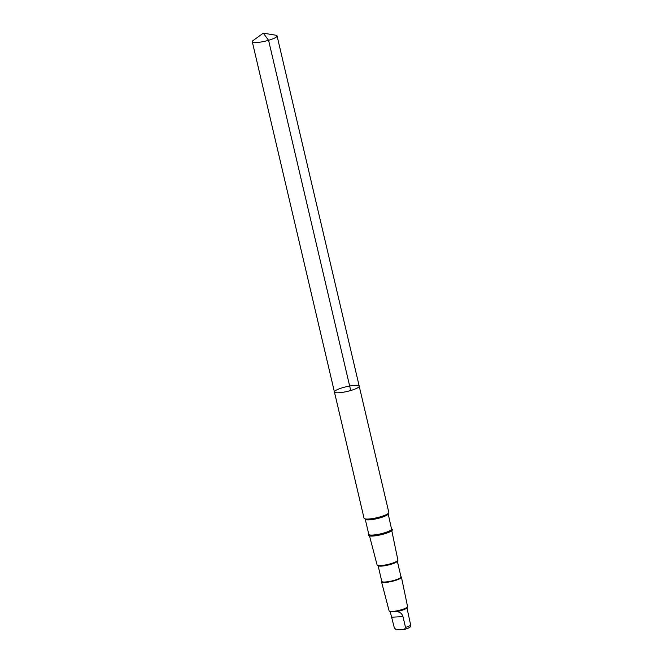 <?xml version="1.0" encoding="UTF-8"?>
<svg xmlns="http://www.w3.org/2000/svg" width="663" height="663" viewBox="0 0 663 663"><rect width="100%" height="100%" fill="white"/><g stroke="black" fill="none" stroke-linecap="round" stroke-linejoin="round"><path stroke-width="0.99" d="M359.213 386.164L388.825 512.449A12.73 2.403 166.8 0 1 388.303 513.394A12.73 2.403 166.8 0 1 376.99 517.695A12.73 2.403 166.8 0 1 364.94 518.872A12.73 2.403 166.8 0 1 364.045 518.259L334.425 391.974A12.73 2.403 -13.2 0 0 347.371 391.41A12.73 2.403 -13.2 0 0 359.213 386.164A12.73 2.403 -13.2 0 0 343.533 387.432A12.73 2.403 -13.2 0 0 334.425 391.974A12.73 2.403 -13.2 0 0 347.371 391.41A12.73 2.403 -13.2 0 0 359.213 386.164L277.059 35.918A12.73 2.403 166.8 0 1 267.951 40.468A12.73 2.403 166.8 0 1 252.28 41.728A12.73 2.403 166.8 0 1 253.158 40.501L263.335 33.15L275.725 35.205A12.73 2.403 166.8 0 1 277.059 35.918M390.714 611.908L390.49 612.861L394.369 628.002L396.333 629.85L404.554 629.411C408.275 628.292 410.231 627.364 410.405 626.61L410.662 625.093A8.594 1.624 166.8 0 1 405.516 627.422L402.988 616.623C402.06 613.565 399.93 611.891 396.59 611.609C392.803 611.303 390.847 611.402 390.714 611.908A8.594 1.624 166.8 0 1 390.391 611.775L389.363 611.162A9.473 1.79 166.8 0 1 389.115 610.88L381.523 581.849A10.235 1.939 166.8 0 1 381.623 581.434L381.755 581.227M391.725 529.149A12.282 2.321 166.8 0 1 380.985 534.751A12.282 2.321 166.8 0 1 368.877 534.502M391.792 530.707L397.891 560.036A10.683 2.022 166.8 0 1 397.783 560.45A10.683 2.022 166.8 0 1 387.946 564.437A10.683 2.022 166.8 0 1 377.371 565.241A10.683 2.022 166.8 0 1 377.09 564.917L369.515 535.928M397.783 560.45L397.178 561.387A9.862 1.865 166.8 0 1 388.095 565.067A9.862 1.865 166.8 0 1 378.333 565.804L377.371 565.241M397.319 561.171L401.007 576.893A9.862 1.865 166.8 0 1 391.825 580.962A9.862 1.865 166.8 0 1 381.797 581.401L378.109 565.68M400.966 576.719L401.173 576.843A10.235 1.939 166.8 0 1 401.446 577.175A10.235 1.939 166.8 0 1 391.924 581.385A10.235 1.939 166.8 0 1 381.523 581.849M401.446 577.175L407.554 606.554A9.473 1.79 166.8 0 1 407.463 606.918A9.473 1.79 166.8 0 1 398.745 610.449A9.473 1.79 166.8 0 1 389.363 611.162M407.463 606.918L406.809 607.93A8.594 1.624 166.8 0 1 396.59 611.609M406.933 607.739L410.662 625.093M404.463 629.427L405.516 627.422M350.719 390.532L268.573 40.286L263.335 33.15M388.303 513.394L387.946 513.709A12.282 2.321 166.8 0 1 377.023 517.861A12.282 2.321 166.8 0 1 365.396 518.996L364.94 518.872M391.551 529.099L388.153 513.75A11.777 2.229 166.8 0 1 377.197 518.607A11.777 2.229 166.8 0 1 365.23 519.129L365.089 518.88M391.725 528.958A11.777 2.229 166.8 0 1 380.769 533.814A11.777 2.229 166.8 0 1 368.794 534.337L365.23 519.129M402.988 616.623L391.841 617.195M334.425 391.974L252.28 41.728M390.482 612.861L390.2 611.667"/></g></svg>
